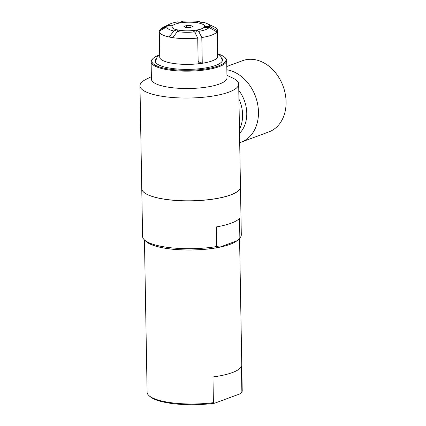 <?xml version="1.0" encoding="UTF-8"?>
<svg xmlns="http://www.w3.org/2000/svg" width="426" height="426" viewBox="0 0 426 426"><rect width="100%" height="100%" fill="white"/><g stroke="black" fill="none" stroke-linecap="round" stroke-linejoin="round"><path stroke-width="0.64" d="M190.017 27.546L185.672 27.477L183.952 26.444L186.577 25.475L190.923 25.539L192.643 26.577L190.017 27.546M190.923 25.539L190.949 27.2M186.577 25.475L186.615 27.493M198.063 22.903A16.279 4.308 -1 0 0 179.607 23.009A16.279 4.308 -1 0 0 172.344 27.621A16.279 4.308 -1 0 0 188.372 30.816A16.279 4.308 -1 0 0 204.278 27.062A16.279 4.308 -1 0 0 198.063 22.903M173.526 28.654A16.14 4.271 179 0 1 172.482 27.797A16.14 4.271 179 0 1 172.418 27.711M177.791 31.465L176.849 29.852L173.771 30.991A21.375 5.66 -1 0 1 166.933 26.859L159.34 31.023L159.872 29.847L167.461 25.688L172.466 25.762M198.181 63.612A26.497 7.013 -1 0 0 201.242 63.192L202.259 63.277L201.807 37.52L198.686 31.38L196.674 30.166L195.348 34.059M202.259 63.277A29.096 7.705 -1 0 0 217.361 57.702L216.909 31.939L209.134 27.52L203.905 27.53A16.14 4.271 179 0 1 203.133 28.137M179.804 22.972L177.908 21.827A21.375 5.66 -1 0 0 169.452 24.245A21.375 5.66 -1 0 0 167.461 25.688M198.042 63.719L202.291 63.32L201.535 62.84L200.987 63.037L198.138 61.323M201.535 62.84L200.987 63.037A25.848 6.843 179 0 1 198.175 63.426M196.386 22.637L199.277 21.572L201.418 22.738M204.437 26.353L209.667 26.348L217.441 30.768L217.888 56.525L217.34 56.52L217.974 56.546L217.446 57.723L216.999 57.696M173.771 30.991L169.218 36.982L172.764 37.626L177.322 31.636L180.395 30.502A16.279 4.308 -1 0 0 192.595 30.693L194.613 31.907L197.733 38.047L198.181 63.804A29.096 7.705 -1 0 1 159.729 57.169L159.281 31.412A29.096 7.705 -1 0 0 197.733 38.047M172.163 27.035L166.933 26.859M180.012 22.935L181.987 21.3L183.867 22.434M159.872 29.847L159.888 30.72M172.024 26.939A16.279 4.308 -1 0 0 173.462 28.617A16.279 4.308 -1 0 0 176.849 29.852M199.277 21.572A21.375 5.66 -1 0 0 181.987 21.3M196.674 30.166A16.279 4.308 -1 0 0 203.197 28.1A16.279 4.308 -1 0 0 204.043 27.44M209.667 26.348A21.375 5.66 -1 0 0 207.052 23.584A21.375 5.66 -1 0 0 202.824 22.216L199.895 23.297M177.322 31.636A21.375 5.66 -1 0 0 194.613 31.907M198.686 31.38A21.375 5.66 -1 0 0 209.134 27.52M217.441 30.768A29.096 7.705 -1 0 0 217.468 30.395A29.096 7.705 -1 0 0 213.905 26.795L207.052 23.584M169.452 24.245L162.716 27.69A29.096 7.705 -1 0 0 159.281 31.412M201.807 37.52A29.096 7.705 -1 0 0 216.909 31.939M217.888 56.525A29.096 7.705 -1 0 0 217.915 56.157L217.468 30.395M201.594 63.405L201.242 63.192L201.828 63.021M217.739 57.057L217.351 57.052M216.403 226.914A49.363 13.068 -1 0 0 239.513 218.378L239.859 237.98L236.739 240.876L219.922 247.091L216.743 246.516L216.403 226.914M141.757 188.617A49.363 13.068 -1 0 0 141.757 188.649A49.363 13.068 -1 0 0 191.338 200.854A49.363 13.068 -1 0 0 240.466 186.929A49.363 13.068 -1 0 0 240.466 186.892M141.757 188.649L142.593 236.478A49.363 13.068 -1 0 0 144.552 240.03A49.363 13.068 -1 0 0 216.743 246.516M239.859 237.98A49.363 13.068 -1 0 0 241.302 234.753L240.466 186.929M236.739 240.876A47.563 12.588 -1 0 0 237.767 240.008L238.885 238.933M144.552 240.03L146.31 241.606A47.563 12.588 -1 0 0 219.922 247.091M145.66 241.025A47.563 12.588 -1 0 0 192.201 250.009A47.563 12.588 -1 0 0 238.39 239.407M144.457 239.945L147.114 392.224A47.563 12.588 -1 0 0 148.999 395.642A47.563 12.588 -1 0 0 213.41 402.661L212.957 376.941A47.563 12.588 -1 0 0 241.425 366.429L241.872 392.149A47.563 12.588 -1 0 0 242.218 390.562L239.561 238.272M241.872 392.149L240.594 393.629L214.72 403.182L213.41 402.661M148.999 395.642L150.016 396.553A46.519 12.317 -1 0 0 214.72 403.182M151.374 76.637L145.788 79.492A49.363 13.068 -1 0 0 139.962 85.807L141.757 188.585A49.363 13.068 -1 0 0 191.338 200.79A49.363 13.068 -1 0 0 240.466 186.86L238.672 84.087A49.363 13.068 -1 0 0 232.628 77.979L226.946 75.317M139.962 85.807A49.363 13.068 -1 0 0 189.543 98.012A49.363 13.068 -1 0 0 238.672 84.087M238.784 90.355A30.901 23.755 69.7 0 1 239.529 133.349M238.933 99.056A30.901 23.755 69.7 0 1 239.46 129.248M226.85 69.789A37.967 29.186 69.7 0 1 257.57 103.784A37.967 29.186 69.7 0 1 241.249 142.108A37.967 29.186 69.7 0 1 239.694 142.625M226.792 66.504L242.554 60.684A37.967 29.186 69.7 0 1 283.088 86.185A37.967 29.186 69.7 0 1 268.859 131.916L241.249 142.108M159.462 54.97A37.099 9.819 -1 0 0 153.174 58.399L152.519 59.028A37.792 10.006 -1 0 0 151.113 61.797L151.416 79.167A37.792 10.006 -1 0 0 189.378 88.507A37.792 10.006 -1 0 0 226.989 77.846L226.691 60.481A37.792 10.006 -1 0 0 225.189 57.76L224.513 57.153A37.099 9.819 -1 0 0 218.107 53.942M151.113 61.797A37.792 10.006 -1 0 0 189.075 71.142A37.792 10.006 -1 0 0 226.691 60.481M153.174 58.399A37.099 9.819 -1 0 0 189.059 70.29A37.099 9.819 -1 0 0 224.513 57.153M155.746 59.475A33.649 8.909 -1 0 0 155.261 61.269A33.649 8.909 -1 0 0 189.043 69.374A33.649 8.909 -1 0 0 222.526 60.098A33.649 8.909 -1 0 0 221.978 58.319M203.974 27.488L204.278 27.062M222.447 60.556L220.519 55.96L217.878 53.798M159.691 54.816L157.114 57.079L155.357 61.727"/></g></svg>

